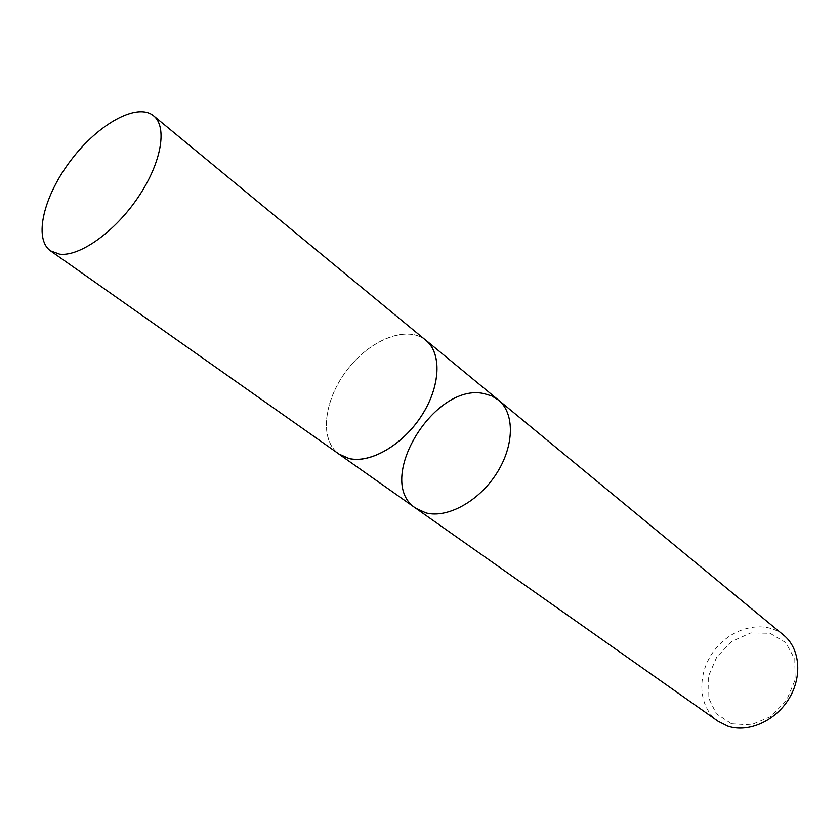 <?xml version="1.0" encoding="UTF-8"?>
<svg xmlns="http://www.w3.org/2000/svg" width="840" height="840" viewBox="0 0 840 840"><rect width="100%" height="100%" fill="white"/><g stroke="black" fill="none" stroke-linecap="round" stroke-linejoin="round"><path stroke-width="0.63" stroke-dasharray="4.2 3.15" d="M731.482 723.755L750.918 724.909L770.637 716.635L786.481 700.518L795.123 679.907L794.787 659.159L785.726 642.537L769.986 633.266L750.813 632.919L731.913 641.361L716.825 656.88L708.32 676.568L708.057 696.759L716.236 713.622L731.482 723.755M783.668 635.166C764.642 619.332 731.924 627.039 714.378 650.38C696.507 673.47 697.736 707.06 718.022 721.214M424.442 339.139C405.279 325.395 369.38 340.431 346.941 370.125C324.24 399.599 319.231 438.207 337.554 453.044M415.916 508.337C373.926 481.814 433.786 382.158 483.945 393.593L491.747 395.934L498.477 400.092M425.87 340.326C407.19 324.807 369.999 339.623 346.973 370.146C323.62 400.428 319.169 440.202 339.077 454.115"/><path stroke-width="1.26" d="M415.916 508.337L718.022 721.214L727.808 726.127C748.135 733.026 775.383 721.098 788.939 698.733C802.651 676.452 799.953 648.354 783.668 635.166L498.477 400.092L491.747 395.934L483.945 393.593C433.786 382.158 373.926 481.814 415.916 508.337L425.964 512.914C447.279 518.616 478.842 501.386 496.566 473.477C514.458 445.651 514.805 413.217 498.477 400.092C514.805 413.217 514.458 445.651 496.566 473.477C478.842 501.386 447.279 518.616 425.964 512.914L415.916 508.337L339.034 454.167L349.01 458.567C370.293 463.764 402.769 445.011 421.596 415.716C440.601 386.495 441.977 353.157 425.911 340.274L424.442 339.139M337.554 453.044L339.034 454.167M59.661 254.184C79.8 256.767 114.954 231.777 138.128 197.316C161.459 162.928 167.674 126.945 153.584 115.805C137.246 102.26 98.438 123.911 71.242 159.841C43.785 195.562 33.169 238.718 50.547 250.887L59.661 254.184M50.547 250.887L339.077 454.115L349.041 458.504C370.304 463.701 402.749 444.969 421.565 415.706C440.548 386.516 441.924 353.199 425.87 340.326L153.584 115.805M498.477 400.092L425.911 340.274"/></g></svg>
